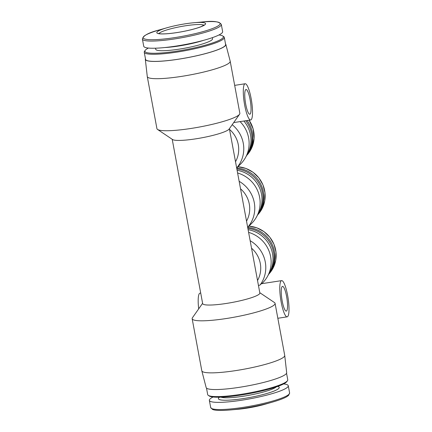 <?xml version="1.0" encoding="UTF-8"?>
<svg xmlns="http://www.w3.org/2000/svg" width="432" height="432" viewBox="0 0 432 432"><rect width="100%" height="100%" fill="white"/><g stroke="black" fill="none" stroke-linecap="round" stroke-linejoin="round"><path stroke-width="0.65" d="M250.155 240.705A30.532 29.554 44.8 0 1 260.075 285.007L258.471 285.579M251.543 248.2A26.168 25.331 44.8 0 1 257.531 280.525M261.29 283.759L260.075 285.007M248.611 232.373A30.532 29.554 44.8 0 1 267.575 276.248A30.532 29.554 44.8 0 1 262.764 282.706L261.808 283.667M202.608 303.296L192.445 317.741A42.163 6.161 -10.5 0 0 192.154 318.719A42.163 6.161 -10.5 0 0 230.434 317.855A42.163 6.161 -10.5 0 0 274.412 304.765A42.163 6.161 -10.5 0 0 275.071 303.35A42.163 6.161 -10.5 0 0 274.45 302.54L259.789 292.696M172.211 139.298L202.662 303.604A29.079 4.25 -10.5 0 0 232.027 302.481A29.079 4.25 -10.5 0 0 259.848 293.009L229.392 128.698M192.154 318.719L201.803 370.764A42.163 6.161 -10.5 0 0 201.814 370.823A42.163 6.161 -10.5 0 0 240.295 369.862A42.163 6.161 -10.5 0 0 284.056 356.81A42.163 6.161 -10.5 0 0 284.726 355.46A42.163 6.161 -10.5 0 0 284.72 355.396L275.071 303.35M229.522 129.4A26.168 25.331 44.8 0 1 235.516 161.725M232.2 124.708A30.532 29.554 44.8 0 1 236.666 167.935M145.449 58.736A40.943 5.983 -10.5 0 0 145.325 59.341L147.274 76.534A42.163 6.161 -10.5 0 0 147.28 76.599L156.929 128.644A42.163 6.161 -10.5 0 0 157.55 129.454L172.579 139.547A29.079 4.25 -10.5 0 0 201.517 137.862A29.079 4.25 -10.5 0 0 229.138 129.06L239.555 114.253A42.163 6.161 -10.5 0 0 239.846 113.276L230.197 61.231A42.163 6.161 -10.5 0 0 230.186 61.166L225.839 44.42A40.943 5.983 -10.5 0 0 225.504 43.897M157.55 129.454A42.163 6.161 -10.5 0 0 198.277 127.24A42.163 6.161 -10.5 0 0 239.182 114.691A42.163 6.161 -10.5 0 0 239.555 114.253M147.28 76.599A42.163 6.161 -10.5 0 0 185.56 75.735A42.163 6.161 -10.5 0 0 229.538 62.645A42.163 6.161 -10.5 0 0 230.197 61.231M240.068 121.608A30.532 29.554 44.8 0 1 245.56 157.448A30.532 29.554 44.8 0 1 240.748 163.906L236.682 168.01M272.273 402.16A39.166 5.724 -10.5 0 1 230.18 409.963L238.021 409.271A24.829 3.629 -10.5 0 0 264.703 404.325L272.273 402.16C282.015 399.325 286.033 397.31 287.609 396.139L288.679 395.264L289.602 392.926L288.274 385.749A40.127 5.864 -10.5 0 0 283.603 383.94M213.073 397.013A40.127 5.864 -10.5 0 0 209.358 400.372A40.127 5.864 -10.5 0 0 245.792 399.551A40.127 5.864 -10.5 0 0 287.647 387.094A40.127 5.864 -10.5 0 0 288.274 385.749M206.496 388.098L207.695 394.589A40.711 5.945 -10.5 0 0 208.294 395.372L209.239 396.004A39.89 5.827 -10.5 0 0 247.768 393.914A39.89 5.827 -10.5 0 0 286.47 382.039A39.89 5.827 -10.5 0 0 286.821 381.629L287.474 380.695A40.711 5.945 -10.5 0 0 287.755 379.75L286.551 373.259M208.294 395.372A40.711 5.945 -10.5 0 0 247.617 393.233A40.711 5.945 -10.5 0 0 287.118 381.116A40.711 5.945 -10.5 0 0 287.474 380.695M201.814 370.823L206.161 387.574A40.943 5.983 -10.5 0 0 243.524 386.64A40.943 5.983 -10.5 0 0 286.022 373.961A40.943 5.983 -10.5 0 0 286.675 372.649L284.726 355.46M145.325 59.341A40.943 5.983 -10.5 0 0 182.299 58.601A40.943 5.983 -10.5 0 0 225.212 45.857A40.943 5.983 -10.5 0 0 225.839 44.42M148.397 48.055A39.89 5.827 -10.5 0 0 145.179 50.366L144.526 51.295A40.711 5.945 -10.5 0 0 144.245 52.24L145.568 59.362A40.711 5.945 -10.5 0 0 182.525 58.531A40.711 5.945 -10.5 0 0 224.986 45.889A40.711 5.945 -10.5 0 0 225.623 44.523L224.305 37.406A40.711 5.945 -10.5 0 0 223.706 36.623L222.761 35.986A39.89 5.827 -10.5 0 0 218.927 34.981M144.245 52.24A40.711 5.945 -10.5 0 0 181.202 51.408A40.711 5.945 -10.5 0 0 223.668 38.772A40.711 5.945 -10.5 0 0 224.305 37.406M145.179 50.366A39.89 5.827 -10.5 0 0 178.227 50.949A39.89 5.827 -10.5 0 0 222.723 38.092A39.89 5.827 -10.5 0 0 222.761 35.986M155.509 48.195L155.714 49.291A28.901 4.223 -10.5 0 0 181.948 48.697A28.901 4.223 -10.5 0 0 212.09 39.728A28.901 4.223 -10.5 0 0 212.539 38.756L212.339 37.665M142.398 39.069L143.726 46.246A40.127 5.864 -10.5 0 0 180.155 45.425A40.127 5.864 -10.5 0 0 222.01 32.967A40.127 5.864 -10.5 0 0 222.642 31.617L221.308 24.446C219.38 21.449 212.884 20.644 201.82 22.032A39.166 5.724 -10.5 0 1 219.548 24.818A39.166 5.724 -10.5 0 1 160.758 39.317A39.166 5.724 -10.5 0 1 159.727 29.83C148.9 32.503 143.122 35.586 142.398 39.069A40.127 5.864 -10.5 0 0 178.826 38.248A40.127 5.864 -10.5 0 0 220.682 25.79A40.127 5.864 -10.5 0 0 221.308 24.446M205.216 24.489A24.829 3.629 -10.5 0 0 193.979 22.723A24.829 3.629 -10.5 0 0 167.297 27.67A24.829 3.629 -10.5 0 0 167.951 33.68A24.829 3.629 -10.5 0 0 205.216 24.489M248.108 229.662A29.311 28.377 44.8 0 1 269.6 272.538L267.575 276.248M243.869 121.025A29.311 28.377 44.8 0 1 247.585 153.743L245.56 157.448M237.098 170.267A29.311 28.377 44.8 0 1 258.59 213.138L256.565 216.848A30.532 29.554 44.8 0 1 251.753 223.306L247.687 227.405M240.532 188.8A26.168 25.331 44.8 0 1 246.526 221.125M239.144 181.31A30.532 29.554 44.8 0 1 247.676 227.335M237.6 172.978A30.532 29.554 44.8 0 1 256.565 216.848M236.86 168.971A29.079 28.15 44.8 0 1 260.491 186.365A29.079 28.15 44.8 0 1 257.575 215.001M236.687 168.064A28.787 27.869 44.8 0 1 260.89 184.518A28.787 27.869 44.8 0 1 258.822 213.187M245.705 120.739A29.079 28.15 44.8 0 1 246.569 155.601M247.082 120.528A28.787 27.869 44.8 0 1 247.811 153.787M247.865 228.371A29.079 28.15 44.8 0 1 271.501 245.765A29.079 28.15 44.8 0 1 268.585 274.401M247.698 227.464A28.787 27.869 44.8 0 1 271.895 243.913A28.787 27.869 44.8 0 1 269.833 272.587M244.604 84.046A18.322 3.737 -98.7 0 1 245.122 83.759A18.322 3.737 -98.7 0 1 251.602 101.299A18.322 3.737 -98.7 0 1 250.69 119.977A18.322 3.737 -98.7 0 1 244.431 103.788A18.322 3.737 -98.7 0 1 244.604 84.046M245.651 89.705A12.506 2.549 -98.7 0 1 246.008 89.51A12.506 2.549 -98.7 0 1 250.43 101.482A12.506 2.549 -98.7 0 1 249.804 114.226A12.506 2.549 -98.7 0 1 245.533 103.178A12.506 2.549 -98.7 0 1 245.651 89.705M198.693 308.853A18.322 3.737 -98.7 0 1 199.492 293.452A18.322 3.737 -98.7 0 1 200.016 293.166L200.707 293.058M281.092 280.913A18.322 3.737 -98.7 0 1 281.61 280.627A18.322 3.737 -98.7 0 1 288.09 298.166A18.322 3.737 -98.7 0 1 287.177 316.84A18.322 3.737 -98.7 0 1 280.919 300.65A18.322 3.737 -98.7 0 1 281.092 280.913M282.139 286.567A12.506 2.549 -98.7 0 1 282.496 286.373A12.506 2.549 -98.7 0 1 286.913 298.345A12.506 2.549 -98.7 0 1 286.292 311.089A12.506 2.549 -98.7 0 1 282.02 300.046A12.506 2.549 -98.7 0 1 282.139 286.567M230.18 409.963C222.61 410.627 217.177 410.6 213.872 409.876L212.56 409.471L210.692 407.549A40.127 5.864 -10.5 0 0 247.12 406.728A40.127 5.864 -10.5 0 0 288.976 394.27A40.127 5.864 -10.5 0 0 289.602 392.926M219.418 397.208A30.937 4.52 -10.5 0 0 242.158 398.752A30.937 4.52 -10.5 0 0 278.748 388.46A30.937 4.52 -10.5 0 0 277.749 386.397M220.968 397.159A28.901 4.223 -10.5 0 0 249.221 395.231A28.901 4.223 -10.5 0 0 276.286 386.905M164.835 47.536A28.901 4.223 -10.5 0 0 203.396 40.387M237.924 166.752A28.787 27.869 44.8 0 1 262.975 184.955A28.787 27.869 44.8 0 1 257.72 214.801L262.256 208.321L264.751 200.772L265.005 192.764L262.996 184.934L258.892 177.908L253.017 172.255L245.846 168.426L237.946 166.73M249.091 120.22A28.787 27.869 44.8 0 1 246.715 155.407L251.872 147.587L254.102 138.424L253.152 128.947L249.129 120.215M248.935 226.152A28.787 27.869 44.8 0 1 273.98 244.35A28.787 27.869 44.8 0 1 268.731 274.201L273.267 267.721L275.756 260.172L276.01 252.158L274.007 244.328L269.903 237.308L264.028 231.655L256.851 227.826L248.956 226.13M203.909 25.261A23.085 3.37 -10.5 0 0 180.889 26.563A23.085 3.37 -10.5 0 0 158.938 33.599M210.692 407.549L209.358 400.372M167.297 27.67L159.727 29.83M193.979 22.723L201.82 22.032M245.122 83.759L234.673 85.369M250.69 119.977L233.696 122.585M281.61 280.627L261.29 283.748M287.177 316.84L277.841 318.276M204.325 24.921L201.371 26.541C198.428 27.756 194.357 28.976 189.146 30.208C182.045 31.844 175.257 32.967 168.793 33.583C164.414 33.961 161.293 33.998 159.43 33.696L158.425 33.431"/></g></svg>
